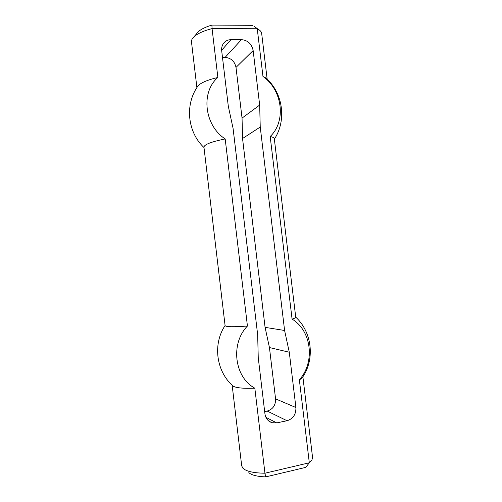 <?xml version="1.0" encoding="UTF-8"?>
<svg xmlns="http://www.w3.org/2000/svg" width="502" height="502" viewBox="0 0 502 502"><rect width="100%" height="100%" fill="white"/><g stroke="black" fill="none" stroke-linecap="round" stroke-linejoin="round"><path stroke-width="0.75" d="M222.493 57.448L225.084 57.416C231.058 57.962 234.698 61.3 236.003 67.425L242.052 118.102L242.548 138.508L265.081 327.36L284.596 330.479L289.284 352.235L295.904 407.524C296.111 414.357 293.149 418.762 287.031 420.739L276.715 422.897L271.965 422.703C267.999 421.297 265.658 418.342 264.937 413.824L258.241 357.593L257.67 334.796L233.072 128.368L228.303 106.242L221.696 50.765C221.413 48.117 221.947 45.764 223.29 43.699C225.147 41.089 227.707 39.74 230.976 39.664L221.652 50.275M284.596 330.479L260.237 127.037L259.672 105.075L253.14 50.514C251.734 43.912 247.844 40.285 241.462 39.639L230.976 39.664M264.673 411.584L267.221 411.063C272.962 409.262 275.742 405.189 275.567 398.858L269.442 347.553L265.081 327.36M248.829 472.627C251.496 475.124 257.112 476.549 265.671 476.9L264.943 473.223C253.642 473.041 246.306 471.391 242.949 468.266L241.707 465.912L232.156 385.26M265.671 476.9L305.749 467.381L309.314 462.781L264.943 473.223L254.834 388.19C241.757 388.642 234.258 387.713 232.319 385.417C215.967 370.476 212.848 343.788 225.078 325.547M302.888 376.826L312.564 457.466L311.911 460.045L309.314 462.781L299.355 379.794C315.35 362.118 311.554 330.655 292.082 319.121L270.176 136.488C272.812 137.059 274.192 137.824 274.312 138.778L295.728 317.17C295.778 317.691 294.561 318.343 292.082 319.121M252.77 25.32L211.926 25.1L212.057 28.589L257.25 28.746L254.382 26.531M266.656 78.745L262.973 76.461L257.25 28.746L257.934 29.103C260.224 30.396 261.473 31.871 261.68 33.527L267.164 79.222M211.926 25.1C205.701 26.932 201.22 29.091 198.478 31.57L196.928 33.383M196.897 87.605L191.482 41.898C191.287 40.242 192.159 38.51 194.079 36.715C197.631 33.534 203.624 30.823 212.057 28.589L217.868 77.459C207.702 79.868 201.133 82.635 198.152 85.742L197.28 87.015M260.237 127.037L242.548 138.508M289.284 352.235L269.442 347.553M295.728 317.17L295.716 317.12C311.899 331.979 315.143 358.648 302.762 377.015C302.455 377.88 301.319 378.803 299.355 379.794M217.868 77.459C200.518 92.305 204.439 125.494 225.185 138.941L247.436 326.036C230.299 343.544 234.258 377.102 254.834 388.19M247.436 326.036C233.261 327.084 225.812 326.934 225.084 325.591L203.95 147.168C204.201 144.52 211.279 141.771 225.185 138.941M259.672 105.075L242.052 118.102M262.973 76.461C282.613 90.197 286.372 121.333 270.176 136.488M276.715 422.897L265.928 417.338M241.462 39.639L225.084 57.416M287.031 420.739L267.221 411.063M275.567 398.858L295.904 407.524M236.003 67.425L253.14 50.514M268.852 421.071L271.965 422.703M254.301 26.474L257.934 29.103M198.478 31.57L194.079 36.715M274.356 139.136C286.799 120.455 283.159 92.575 265.508 77.71M198.152 85.742C184.485 104.341 187.51 132.296 203.994 147.525"/></g></svg>
